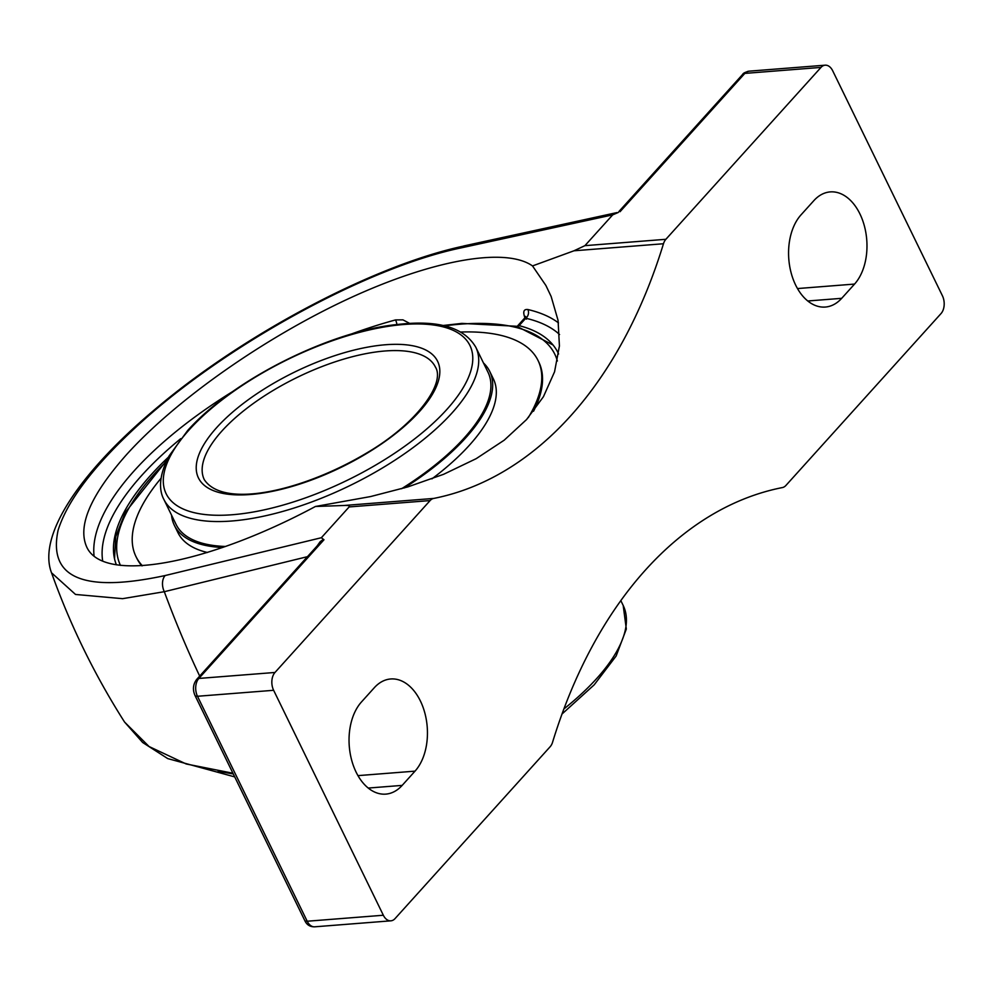 <?xml version="1.0" encoding="UTF-8"?>
<svg xmlns="http://www.w3.org/2000/svg" width="992" height="992" viewBox="0 0 992 992"><rect width="100%" height="100%" fill="white"/><g stroke="black" fill="none" stroke-linecap="round" stroke-linejoin="round"><path stroke-width="1.49" d="M618.338 212.437L612.696 214.867L584.92 245.656L573.971 250.79L532.518 265.93L545.898 285.485L551.143 296.472L558.074 320.416L559.414 345.972L554.553 371.826L543.43 396.713L526.591 419.529L504.196 440.188L476.185 458.664L443.61 474.3L407.836 486.898L370.586 496.558L315.431 506.478C205.034 565.626 102.35 583.618 86.527 546.567C77.525 525.512 90.855 494.884 126.517 454.658C175.944 399.937 263.984 338.049 348.018 298.952C432.028 259.929 505.362 246.81 532.518 265.93M617.148 212.548L464.33 245.842A12.859 9.002 77.6 0 0 460.722 247.975L612.696 214.867M320.428 542.289L323.677 540.107L323.132 539.574L320.218 541.644L317.068 546.034M320.478 542.24L196.689 679.421C193.043 684.257 192.473 689.614 195.015 695.491L304.73 920.44C306.677 924.817 310.012 926.937 314.737 926.813A12.859 8.296 -94.5 0 1 307.198 921.233A6.324 2.517 154 0 1 304.73 920.44M409.696 323.417L402.938 319.858L395.535 319.92A263.723 105.065 -26 0 0 348.961 334.887M396.912 324.545A6.324 2.492 74.7 0 0 395.535 319.92M558.471 322.884A263.723 105.065 -26 0 0 527.868 309.529C523.54 309.033 522.648 311.984 525.177 318.395M527.868 309.529A6.324 5.208 -76.9 0 1 525.785 318.234L524.756 317.961L517.688 325.798L519.101 325.636L525.785 318.234A257.399 102.536 154 0 1 559.562 334.527M517.502 326.442L517.688 325.798M168.454 457.114A244.999 97.6 -26 0 0 151.131 474.759A244.999 97.6 -26 0 0 114.154 556.983A244.999 97.6 -26 0 0 116.386 564.82M620.012 211.73L744.843 73.396L820.992 67.406L665.88 239.295L584.92 245.656M273.631 690.296A12.859 8.296 -94.5 0 1 274.982 672.464L198.846 678.441A12.859 8.296 -94.5 0 0 197.482 696.272L273.631 690.296L383.346 915.244L307.198 921.233L197.482 696.272A6.324 2.517 154 0 1 195.015 695.491M820.992 67.406A12.859 8.296 -94.5 0 1 825.146 65.187A12.859 8.296 -94.5 0 1 832.685 70.767L942.4 295.728A12.859 8.296 -94.5 0 1 941.036 313.559L785.937 485.435A12.859 8.296 -94.5 0 1 782.39 487.568A496.446 320.23 -94.5 0 0 645.532 569.941A496.446 320.23 -94.5 0 0 552.556 742.264A12.859 8.296 -94.5 0 1 550.151 746.728L395.039 918.604A12.859 8.296 -94.5 0 1 390.873 920.824A12.859 8.296 -94.5 0 1 383.346 915.244M274.982 672.464L430.094 500.576A12.859 8.296 -94.5 0 1 433.64 498.443A496.446 320.23 85.5 0 0 570.487 416.07A496.446 320.23 85.5 0 0 663.474 243.747A12.859 8.296 -94.5 0 1 665.88 239.295M402.169 785.391A50.604 32.637 -94.5 0 1 385.789 794.121A50.604 32.637 -94.5 0 1 351.565 759.785A50.604 32.637 -94.5 0 1 361.472 701.952L374.319 687.704A50.604 32.637 -94.5 0 1 390.712 678.974A50.604 32.637 -94.5 0 1 424.923 713.298A50.604 32.637 -94.5 0 1 415.016 771.144L402.169 785.391L368.243 788.057M841.7 298.319A50.604 32.637 -94.5 0 1 825.319 307.049A50.604 32.637 -94.5 0 1 791.095 272.713A50.604 32.637 -94.5 0 1 801.003 214.88L813.862 200.632A50.604 32.637 -94.5 0 1 830.242 191.902A50.604 32.637 -94.5 0 1 864.454 226.226A50.604 32.637 -94.5 0 1 854.558 284.072L841.7 298.319L807.773 300.985M315.431 506.478L344.125 505.486C348.465 505.3 350.126 505.796 349.134 506.937L321.358 537.726L165.131 575.546C83.576 593.117 47.901 578.001 58.119 530.174C67.468 500.39 94.228 465.285 138.409 424.836C224.738 345.489 367.152 267.443 460.722 247.975A12.859 9.002 77.6 0 1 464.33 245.842A12.859 9.002 77.6 0 1 464.616 245.78A12.859 9.002 77.6 0 0 464.33 245.842M232.934 773.227L186.198 763.976L149.048 746.517L124.546 722.027L142.687 742.512L167.747 758.595L234.72 776.897M52.006 573.227L75.528 594.456L122.586 598.672L164.312 591.703L307.458 556.673M323.987 539.772L321.358 537.726M558.583 354.008A244.999 97.6 -26 0 0 551.788 343.53A244.999 97.6 -26 0 0 519.101 325.636M163.866 499.41C159.749 491.821 157.554 477.735 169.074 455.96L187.724 430.441C235.092 377.431 333.349 330.758 396.589 324.595C437.67 319.61 464.07 327.162 475.813 347.262A173.526 69.13 -26 0 1 452.042 412.945A173.526 69.13 -26 0 1 288.573 509.727A173.526 69.13 -26 0 1 163.866 499.41L176.068 524.421A173.526 69.13 -26 0 0 200.099 542.587A173.526 69.13 -26 0 0 225.544 546.48M401.574 488.734A173.526 69.13 -26 0 0 488.002 372.273L475.813 347.262M171.542 515.133A175.46 69.899 -26 0 0 174.332 525.264A175.46 69.899 -26 0 0 198.636 543.628A175.46 69.899 -26 0 0 222.642 547.51M404.314 487.952A175.46 69.899 -26 0 0 489.738 371.43A175.46 69.899 -26 0 0 483.476 362.985M161.039 478.28A223.659 89.106 -26 0 0 135.966 556.549L136.747 558.136A223.659 89.106 -26 0 0 141.782 565.812M533.535 411.234A223.659 89.106 -26 0 0 538.792 362.043L538.024 360.456A223.659 89.106 -26 0 0 507.048 337.044A223.659 89.106 -26 0 0 460.908 332.035M528.277 417.62A223.659 89.106 -26 0 0 538.024 360.456M135.966 556.549A223.659 89.106 -26 0 0 142.402 565.775M174.332 525.264L177.977 532.716A175.46 69.899 -26 0 0 202.269 551.081A175.46 69.899 -26 0 0 207.477 552.494M431.942 478.851A175.46 69.899 -26 0 0 493.371 378.882L489.738 371.43M218.104 771.305L233.294 773.971M742.686 74.375A6.324 4.129 42.1 0 1 744.843 73.396A12.859 8.296 -94.5 0 1 749.01 71.176C745.178 72.193 743.07 73.259 742.686 74.375L618.896 211.556M232.215 391.828A263.723 105.065 -26 0 0 134.317 470.667A263.723 105.065 -26 0 0 94.054 555.88M102.684 560.976A257.399 102.536 154 0 1 180.742 438.662M323.677 540.107L198.846 678.441A6.324 4.129 -137.9 0 0 196.689 679.421M573.971 250.79L663.474 243.747M433.64 498.443L344.125 505.486M165.131 575.546A12.859 8.717 -103.5 0 0 164.312 591.703A824.017 531.514 85.5 0 0 199.69 676.098M349.134 506.937L430.094 500.576M357.963 775.632L415.016 771.144M797.494 288.56L854.558 284.072M189.261 429.747A169.037 67.344 154 0 1 456.766 332.171A169.037 67.344 154 0 1 308.066 496.955A169.037 67.344 154 0 1 189.261 429.747M216.678 427.589A133.04 52.998 -26 0 0 310.186 480.488A133.04 52.998 -26 0 0 427.23 350.796A133.04 52.998 -26 0 0 216.678 427.589M221.91 431.024A128.538 51.212 154 0 1 342.996 359.34A128.538 51.212 154 0 1 435.376 366.99C445.718 382.9 417.235 423.423 366.854 452.898C304.718 490.147 224.068 509.541 204.302 479.682A128.538 51.212 154 0 1 221.91 431.024M444.614 325.86A241.49 96.199 154 0 1 460.424 324.173A241.49 96.199 154 0 1 557.368 361.014M120.454 565.39A241.49 96.199 154 0 1 153.797 474.548A241.49 96.199 154 0 1 166.21 461.652M562.005 714.029L594.171 684.852L616.144 655.997L626.324 629.027L623.187 605.455A192.808 76.818 154 0 1 563.89 708.958M526.43 319.151L525.549 316.386L524.756 317.961M390.873 920.824L314.737 926.813M825.146 65.187L749.01 71.176M51.72 573.326C70.457 625.605 94.724 675.18 124.546 722.027M464.157 245.979C376.39 264.455 248.26 331.638 159.861 405.294C78.976 472.155 36.89 536.325 51.745 573.376M443.015 325.5L461.875 323.392L516.807 326.281L553.015 344.968M114.526 558.831L115.742 536.709L125.277 512.43L166.904 460.164M623.187 605.455L620.831 600.619"/></g></svg>
